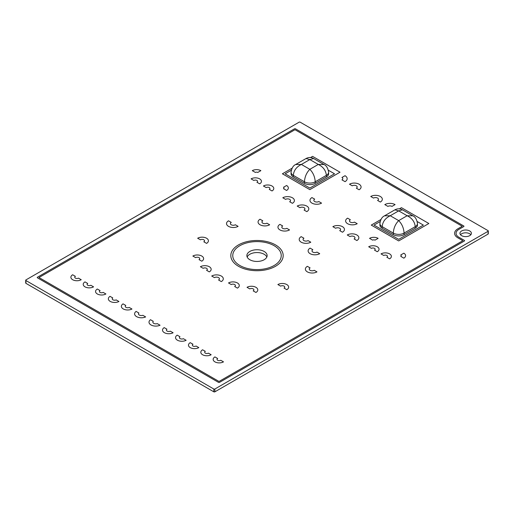 <?xml version="1.0" encoding="UTF-8"?>
<svg xmlns="http://www.w3.org/2000/svg" width="514" height="514" viewBox="0 0 514 514"><rect width="100%" height="100%" fill="white"/><g stroke="black" fill="none" stroke-linecap="round" stroke-linejoin="round"><path stroke-width="0.77" d="M201.771 256.043A6.303 3.637 0 0 0 192.859 256.043L195.603 257.63A2.422 1.401 0 0 1 199.027 257.63A2.422 1.401 0 0 1 199.74 258.619A2.422 1.401 0 0 1 199.027 259.609L201.771 261.189A6.303 3.637 0 0 0 203.615 258.619A6.303 3.637 0 0 0 201.771 256.043M206.57 238.233A6.303 3.637 0 0 0 197.659 238.233L200.402 239.813A2.422 1.401 0 0 1 203.827 239.813A2.422 1.401 0 0 1 204.54 240.803A2.422 1.401 0 0 1 203.827 241.792L206.57 243.379A6.303 3.637 0 0 0 208.414 240.803A6.303 3.637 0 0 0 206.57 238.233M209.314 266.734A6.303 3.637 0 0 0 200.402 266.734L203.146 268.314A2.422 1.401 0 0 1 206.57 268.314A2.422 1.401 0 0 1 207.283 269.31A2.422 1.401 0 0 1 206.57 270.3L209.314 271.88A6.303 3.637 0 0 0 211.158 269.31A6.303 3.637 0 0 0 209.314 266.734M221.316 276.037A6.785 3.919 0 0 0 211.717 276.037L214.454 277.618A2.911 1.677 0 0 1 218.572 277.618A2.911 1.677 0 0 1 219.42 278.806A2.911 1.677 0 0 1 218.572 279.995L221.316 281.582A6.785 3.919 0 0 0 223.301 278.806A6.785 3.919 0 0 0 221.316 276.037M237.423 282.963A6.303 3.637 0 0 0 228.512 282.963L231.255 284.55A2.422 1.401 0 0 1 234.686 284.55A2.422 1.401 0 0 1 235.393 285.54A2.422 1.401 0 0 1 234.686 286.529L237.423 288.11A6.303 3.637 0 0 0 239.273 285.54A6.303 3.637 0 0 0 237.423 282.963M255.94 287.32A6.303 3.637 0 0 0 247.028 287.32L249.765 288.9A2.422 1.401 0 0 1 253.196 288.9A2.422 1.401 0 0 1 253.91 289.89A2.422 1.401 0 0 1 253.196 290.879L255.94 292.466A6.303 3.637 0 0 0 257.784 289.89A6.303 3.637 0 0 0 255.94 287.32M286.793 284.55A6.303 3.637 0 0 0 277.881 284.55L280.625 286.131A2.422 1.401 0 0 1 284.049 286.131A2.422 1.401 0 0 1 284.762 287.12A2.422 1.401 0 0 1 284.049 288.11L286.793 289.697A6.303 3.637 0 0 0 288.643 287.12A6.303 3.637 0 0 0 286.793 284.55M306.807 206.088A6.785 3.919 0 0 0 297.208 206.088L299.951 207.675A2.911 1.677 0 0 1 304.07 207.675A2.911 1.677 0 0 1 304.918 208.864A2.911 1.677 0 0 1 304.07 210.053L306.807 211.633A6.785 3.919 0 0 0 308.798 208.864A6.785 3.919 0 0 0 306.807 206.088M342.465 226.674A6.785 3.919 0 0 0 332.866 226.674L335.61 228.261A2.911 1.677 0 0 1 339.722 228.261A2.911 1.677 0 0 1 340.576 229.45A2.911 1.677 0 0 1 339.722 230.632L342.465 232.219A6.785 3.919 0 0 0 344.451 229.45A6.785 3.919 0 0 0 342.465 226.674M389.606 253.89A6.059 3.502 0 0 0 381.035 253.89L383.778 255.477A2.184 1.259 0 0 1 386.862 255.477A2.184 1.259 0 0 1 387.498 256.364A2.184 1.259 0 0 1 386.862 257.257L389.606 258.838A6.059 3.502 0 0 0 391.379 256.364A6.059 3.502 0 0 0 389.606 253.89M377.263 246.765A6.059 3.502 0 0 0 368.692 246.765L371.436 248.352A2.184 1.259 0 0 1 374.52 248.352A2.184 1.259 0 0 1 375.156 249.239A2.184 1.259 0 0 1 374.52 250.132L377.263 251.712A6.059 3.502 0 0 0 379.036 249.239A6.059 3.502 0 0 0 377.263 246.765M356.864 234.988A6.785 3.919 0 0 0 347.265 234.988L350.008 236.575A2.911 1.677 0 0 1 354.12 236.575A2.911 1.677 0 0 1 354.975 237.764A2.911 1.677 0 0 1 354.12 238.946L356.864 240.533A6.785 3.919 0 0 0 358.849 237.764A6.785 3.919 0 0 0 356.864 234.988M292.408 197.781A6.785 3.919 0 0 0 282.809 197.781L285.553 199.361A2.911 1.677 0 0 1 289.665 199.361A2.911 1.677 0 0 1 290.519 200.55A2.911 1.677 0 0 1 289.665 201.739L292.408 203.319A6.785 3.919 0 0 0 294.4 200.55A6.785 3.919 0 0 0 292.408 197.781M272.009 186.004A6.059 3.502 0 0 0 263.438 186.004L266.181 187.584A2.184 1.259 0 0 1 269.272 187.584A2.184 1.259 0 0 1 269.908 188.477A2.184 1.259 0 0 1 269.272 189.364L272.009 190.951A6.059 3.502 0 0 0 273.789 188.477A6.059 3.502 0 0 0 272.009 186.004M259.666 178.872A6.059 3.502 0 0 0 251.095 178.872L253.839 180.459A2.184 1.259 0 0 1 256.929 180.459A2.184 1.259 0 0 1 257.565 181.352A2.184 1.259 0 0 1 256.929 182.239L259.666 183.826A6.059 3.502 0 0 0 261.446 181.352A6.059 3.502 0 0 0 259.666 178.872M359.093 184.218A6.785 3.919 0 0 0 349.494 184.218L352.238 185.805A2.911 1.677 0 0 1 356.35 185.805A2.911 1.677 0 0 1 357.198 186.993A2.911 1.677 0 0 1 356.35 188.175L359.093 189.762A6.785 3.919 0 0 0 361.079 186.993A6.785 3.919 0 0 0 359.093 184.218M380.347 196.489A6.785 3.919 0 0 0 370.748 196.489L373.492 198.076A2.911 1.677 0 0 1 377.604 198.076A2.911 1.677 0 0 1 378.458 199.265A2.911 1.677 0 0 1 377.604 200.447L380.347 202.034A6.785 3.919 0 0 0 382.332 199.265A6.785 3.919 0 0 0 380.347 196.489M232.758 255.599A24.242 13.994 180 0 1 247.722 242.666A24.242 13.994 180 0 1 274.142 245.698A24.242 13.994 0 0 0 247.722 242.666A24.242 13.994 0 0 0 232.758 255.599A24.242 13.994 0 0 0 239.858 265.494A24.242 13.994 0 0 0 266.278 268.526A24.242 13.994 0 0 0 281.242 255.599A24.242 13.994 0 0 0 274.142 245.698A24.242 13.994 180 0 1 281.242 255.599M266.837 257A10.132 5.853 0 0 0 264.164 254.263A10.132 5.853 0 0 0 254.282 252.766A10.132 5.853 0 0 0 247.163 257M264.164 251.462A10.132 5.853 0 0 0 253.119 250.189A10.132 5.853 0 0 0 246.868 255.599A10.132 5.853 0 0 0 249.836 259.737A10.132 5.853 0 0 0 260.881 261.003A10.132 5.853 0 0 0 267.132 255.599A10.132 5.853 0 0 0 264.164 251.462M470.856 234.712A5.725 3.309 0 0 0 469.719 233.78A5.725 3.309 0 0 0 460.486 234.712M469.719 230.972A5.725 3.309 0 0 0 463.48 230.253A5.725 3.309 0 0 0 459.946 233.311A5.725 3.309 0 0 0 461.623 235.65A5.725 3.309 0 0 0 467.862 236.363A5.725 3.309 0 0 0 471.396 233.311A5.725 3.309 0 0 0 469.719 230.972M310.533 157.554L312.576 156.372L340.005 172.209L309.833 189.627L282.404 173.79L292.048 168.226M326.377 176.906A7.633 4.408 0 0 0 328.613 173.79L328.613 172.235A7.633 4.408 180 0 1 326.377 175.351L326.377 176.906L315.23 183.344A7.633 4.408 0 0 1 304.436 183.344L293.288 176.906A7.633 4.408 0 0 1 291.053 173.79L291.053 172.235C291.734 168.072 293.269 165.502 295.659 164.519L301.39 164.441L309.833 169.318C306.575 172.633 304.776 176.784 304.436 181.783L304.436 183.344M380.906 219.523L371.262 225.093L398.691 240.925L428.856 223.506L401.434 207.675L399.391 208.851M415.228 228.21L415.228 226.648L404.088 233.086C403.747 228.087 401.948 223.931 398.691 220.615L390.248 215.739C385.359 218.116 382.66 221.752 382.146 226.648A7.633 4.408 180 0 1 379.91 223.532L379.91 225.093A7.633 4.408 0 0 0 382.146 228.21L393.287 234.641A7.633 4.408 0 0 0 404.088 234.641L415.228 228.21A7.633 4.408 0 0 0 417.471 225.093L417.471 223.532A7.633 4.408 180 0 1 415.228 226.648C414.714 221.752 412.016 218.116 407.133 215.739L398.691 210.868L394.874 209.84C397.418 208.485 399.963 208.485 402.507 209.84L398.691 210.868L390.248 215.739L384.517 215.822L394.874 209.84M37.451 277.213A0.765 0.443 0 0 0 37.226 277.528A0.765 0.443 0 0 0 37.451 277.836L218.476 382.352A0.765 0.443 0 0 0 219.555 382.352L464.36 241.021A0.765 0.443 0 0 0 464.585 240.706A0.765 0.443 0 0 0 464.36 240.398L458.88 237.23A9.605 5.545 180 0 1 456.066 233.311A9.605 5.545 180 0 1 458.88 229.385L463.737 226.584A0.765 0.443 0 0 0 463.962 226.269A0.765 0.443 0 0 0 463.737 225.961L295.524 128.841A0.765 0.443 0 0 0 294.445 128.841L37.451 277.213A0.765 0.443 0 0 0 37.226 277.528A0.765 0.443 0 0 0 37.451 277.836L218.476 382.352A0.765 0.443 0 0 0 219.555 382.352L464.36 241.021A0.765 0.443 0 0 0 464.585 240.706A0.765 0.443 0 0 0 464.36 240.398M456.066 233.311A9.605 5.545 180 0 1 458.88 229.392L463.737 226.584A0.765 0.443 0 0 0 463.962 226.269A0.765 0.443 0 0 0 463.737 225.961M300.189 122.184A0.765 0.443 0 0 0 299.109 122.184L25.925 279.912A0.765 0.443 0 0 0 25.7 280.22A0.765 0.443 0 0 0 25.925 280.535L213.811 389.008A0.765 0.443 0 0 0 214.891 389.008L488.075 231.287A0.765 0.443 0 0 0 488.3 230.972A0.765 0.443 0 0 0 488.075 230.664L300.189 122.184M25.7 280.22L25.7 283.028A0.765 0.443 0 0 0 25.925 283.336L213.811 391.816A0.765 0.443 0 0 0 214.891 391.816L488.075 234.088A0.765 0.443 0 0 0 488.3 233.78L488.3 230.972M392.002 206.39L395.086 204.604A7.273 4.202 0 0 0 384.806 204.604L387.89 206.39A2.911 1.677 0 0 1 392.002 206.39M257.784 172.441L260.868 170.661A6.059 3.502 0 0 0 252.297 170.661L255.381 172.441A1.696 0.977 0 0 1 257.784 172.441M286.581 190.456L283.497 188.67A1.696 0.977 0 0 0 283.991 187.983A1.696 0.977 0 0 0 283.497 187.289L286.581 185.503A6.059 3.502 0 0 1 288.354 187.983A6.059 3.502 0 0 1 286.581 190.456M314.697 199.162A2.911 1.677 0 0 0 313.842 200.351A2.911 1.677 0 0 0 315.641 201.899A2.911 1.677 0 0 0 318.808 201.539L321.552 203.12A6.785 3.919 0 0 1 314.157 203.968A6.785 3.919 0 0 1 309.968 200.351A6.785 3.919 0 0 1 311.953 197.582L314.697 199.162M282.681 225.961A2.911 1.677 0 0 0 281.826 227.149A2.911 1.677 0 0 0 283.625 228.698A2.911 1.677 0 0 0 286.793 228.332L289.536 229.919A6.785 3.919 0 0 1 282.141 230.767A6.785 3.919 0 0 1 277.952 227.149A6.785 3.919 0 0 1 279.937 224.374L282.681 225.961M262.795 220.814A2.911 1.677 0 0 0 261.941 222.003A2.911 1.677 0 0 0 263.74 223.551A2.911 1.677 0 0 0 266.907 223.192L269.651 224.772A6.785 3.919 0 0 1 262.256 225.62A6.785 3.919 0 0 1 258.067 222.003A6.785 3.919 0 0 1 260.052 219.227L262.795 220.814M231.255 222.395A2.911 1.677 0 0 0 230.4 223.584A2.911 1.677 0 0 0 232.199 225.138A2.911 1.677 0 0 0 235.367 224.772L238.111 226.353A6.785 3.919 0 0 1 230.715 227.207A6.785 3.919 0 0 1 226.526 223.584A6.785 3.919 0 0 1 228.512 220.814L231.255 222.395M350.349 219.748A2.911 1.677 0 0 0 349.501 220.936A2.911 1.677 0 0 0 351.293 222.485A2.911 1.677 0 0 0 354.467 222.125L357.211 223.706A6.785 3.919 0 0 1 349.809 224.554A6.785 3.919 0 0 1 345.62 220.936A6.785 3.919 0 0 1 347.605 218.161L350.349 219.748M375.034 240.134L378.118 238.355A6.059 3.502 0 0 0 369.547 238.355L372.631 240.134A1.696 0.977 0 0 1 375.034 240.134M403.831 258.15L400.747 256.364A1.696 0.977 0 0 0 401.241 255.676A1.696 0.977 0 0 0 400.747 254.983L403.831 253.196A6.059 3.502 0 0 1 405.604 255.676A6.059 3.502 0 0 1 403.831 258.15M345.035 181.648L341.951 179.868A2.911 1.677 0 0 0 342.799 178.679A2.911 1.677 0 0 0 341.951 177.491L345.035 175.711A7.273 4.202 0 0 1 347.168 178.679A7.273 4.202 0 0 1 345.035 181.648M303.935 238.233A2.911 1.677 0 0 0 303.087 239.421A2.911 1.677 0 0 0 304.879 240.97A2.911 1.677 0 0 0 308.053 240.61L310.79 242.19A6.785 3.919 0 0 1 303.395 243.038A6.785 3.919 0 0 1 299.206 239.421A6.785 3.919 0 0 1 301.191 236.646L303.935 238.233M312.853 249.714A2.911 1.677 0 0 0 311.998 250.896A2.911 1.677 0 0 0 313.791 252.451A2.911 1.677 0 0 0 316.965 252.085L319.708 253.672A6.785 3.919 0 0 1 312.306 254.52A6.785 3.919 0 0 1 308.117 250.896A6.785 3.919 0 0 1 310.109 248.127L312.853 249.714M310.109 267.922A2.911 1.677 0 0 0 309.255 269.111A2.911 1.677 0 0 0 311.054 270.66A2.911 1.677 0 0 0 314.221 270.3L316.965 271.88A6.785 3.919 0 0 1 309.569 272.728A6.785 3.919 0 0 1 305.374 269.111A6.785 3.919 0 0 1 307.366 266.336L310.109 267.922M75.397 276.359A2.184 1.259 0 0 0 74.761 277.245A2.184 1.259 0 0 0 76.104 278.408A2.184 1.259 0 0 0 78.481 278.138L81.225 279.719A6.059 3.502 0 0 1 74.62 280.477A6.059 3.502 0 0 1 70.881 277.245A6.059 3.502 0 0 1 72.654 274.772L75.397 276.359M87.74 283.484A2.184 1.259 0 0 0 87.097 284.37A2.184 1.259 0 0 0 88.447 285.533A2.184 1.259 0 0 0 90.824 285.264L93.567 286.844A6.059 3.502 0 0 1 86.962 287.602A6.059 3.502 0 0 1 83.223 284.37A6.059 3.502 0 0 1 84.996 281.897L87.74 283.484M100.082 290.609A2.184 1.259 0 0 0 99.44 291.496A2.184 1.259 0 0 0 100.789 292.665A2.184 1.259 0 0 0 103.166 292.389L105.91 293.969A6.059 3.502 0 0 1 99.305 294.734A6.059 3.502 0 0 1 95.565 291.496A6.059 3.502 0 0 1 97.339 289.022L100.082 290.609M112.778 297.934A2.422 1.401 0 0 0 112.225 298.82A2.422 1.401 0 0 0 113.613 300.086A2.422 1.401 0 0 0 116.183 299.906L118.933 301.493A6.303 3.637 0 0 1 112.129 302.155A6.303 3.637 0 0 1 108.351 298.82A6.303 3.637 0 0 1 110.028 296.347L112.778 297.934M125.802 305.457A2.422 1.401 0 0 0 125.255 306.344A2.422 1.401 0 0 0 126.643 307.61A2.422 1.401 0 0 0 129.213 307.43L131.963 309.017A6.303 3.637 0 0 1 125.159 309.679A6.303 3.637 0 0 1 121.375 306.344A6.303 3.637 0 0 1 123.052 303.87L125.802 305.457M138.889 313.013A2.911 1.677 0 0 0 138.484 313.868A2.911 1.677 0 0 0 139.949 315.326A2.911 1.677 0 0 0 142.873 315.313L145.648 316.92A6.785 3.919 0 0 1 138.465 317.401A6.785 3.919 0 0 1 134.604 313.868A6.785 3.919 0 0 1 136.107 311.407L138.889 313.013M153.288 321.327A2.911 1.677 0 0 0 152.883 322.175A2.911 1.677 0 0 0 154.348 323.634A2.911 1.677 0 0 0 157.271 323.627L160.047 325.227A6.785 3.919 0 0 1 152.864 325.715A6.785 3.919 0 0 1 149.002 322.175A6.785 3.919 0 0 1 150.506 319.721L153.288 321.327M166.941 329.211A2.422 1.401 0 0 0 166.395 330.097A2.422 1.401 0 0 0 167.782 331.363A2.422 1.401 0 0 0 170.352 331.177L173.102 332.764A6.303 3.637 0 0 1 166.298 333.432A6.303 3.637 0 0 1 162.514 330.097A6.303 3.637 0 0 1 164.197 327.624L166.941 329.211M179.971 336.734A2.422 1.401 0 0 0 179.425 337.614A2.422 1.401 0 0 0 180.806 338.88A2.422 1.401 0 0 0 183.382 338.7L186.132 340.287A6.303 3.637 0 0 1 179.322 340.949A6.303 3.637 0 0 1 175.544 337.614A6.303 3.637 0 0 1 177.221 335.147L179.971 336.734M192.988 344.245A2.184 1.259 0 0 0 192.352 345.138A2.184 1.259 0 0 0 193.694 346.301A2.184 1.259 0 0 0 196.078 346.031L198.815 347.612A6.059 3.502 0 0 1 192.21 348.37A6.059 3.502 0 0 1 188.471 345.138A6.059 3.502 0 0 1 190.244 342.665L192.988 344.245M205.33 351.37A2.184 1.259 0 0 0 204.694 352.263A2.184 1.259 0 0 0 206.037 353.426A2.184 1.259 0 0 0 208.414 353.157L211.158 354.737A6.059 3.502 0 0 1 204.553 355.495A6.059 3.502 0 0 1 200.813 352.263A6.059 3.502 0 0 1 202.587 349.79L205.33 351.37M217.673 358.502A2.184 1.259 0 0 0 217.036 359.389A2.184 1.259 0 0 0 218.379 360.552A2.184 1.259 0 0 0 220.757 360.282L223.5 361.862A6.059 3.502 0 0 1 216.895 362.621A6.059 3.502 0 0 1 213.156 359.389A6.059 3.502 0 0 1 214.929 356.915L217.673 358.502M402.507 209.84L412.858 215.822L407.133 215.739L398.691 220.615C395.433 223.931 393.634 228.087 393.287 233.086L393.287 234.641M328.613 172.235C327.932 168.072 326.396 165.502 324 164.519L318.275 164.441L309.833 169.318C313.09 172.633 314.889 176.784 315.23 181.783A7.633 4.408 180 0 1 304.436 181.783L293.288 175.351C293.802 170.455 296.507 166.819 301.39 164.441L309.833 159.565L306.016 158.543C308.561 157.181 311.105 157.181 313.649 158.543L309.833 159.565L318.275 164.441C323.158 166.819 325.857 170.455 326.377 175.351L315.23 181.783L315.23 183.344M283.182 255.599A26.182 15.118 0 0 0 275.51 244.908A26.182 15.118 0 0 0 246.983 241.631A26.182 15.118 0 0 0 230.818 255.599A26.182 15.118 0 0 0 238.49 266.284A26.182 15.118 0 0 0 267.017 269.561A26.182 15.118 0 0 0 283.182 255.593A26.182 15.118 0 0 0 275.51 244.908A26.182 15.118 0 0 0 246.983 241.631A26.182 15.118 0 0 0 230.818 255.593M457.852 237.821A11.057 6.386 180 0 1 454.614 233.311A11.057 6.386 180 0 1 457.852 228.794L462.221 226.269L294.985 129.714L38.968 277.521L219.015 381.478L462.844 240.706L457.852 237.821M291.29 170.25L285.148 173.79L309.833 188.04L334.511 173.796L328.382 170.256M380.142 221.547L374.006 225.093L398.691 239.344L423.369 225.093L417.233 221.553M454.614 233.311A11.057 6.386 180 0 1 457.852 228.794L462.221 226.269M38.968 277.521L219.015 381.478L462.844 240.706M25.925 280.535L25.925 283.336M213.811 389.008L213.811 391.816M214.891 389.008L214.891 391.816M488.075 231.287L488.075 234.088M404.088 234.641L404.088 233.086A7.633 4.408 180 0 1 393.287 233.086L382.146 226.648L382.146 228.21M379.91 223.532L379.91 223.532C380.476 219.536 382.011 216.959 384.517 215.822M291.053 172.235A7.633 4.408 180 0 0 293.288 175.351L293.288 176.906M417.471 223.532C416.79 219.375 415.254 216.805 412.858 215.822M295.659 164.519L306.016 158.543M313.649 158.543L324 164.519"/></g></svg>
